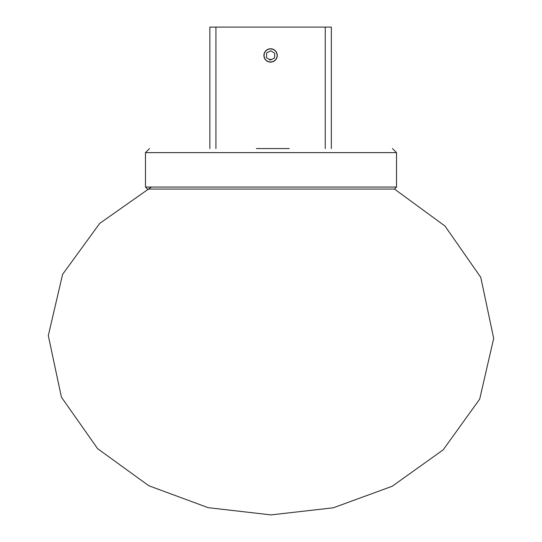 <?xml version="1.0" encoding="UTF-8"?>
<svg xmlns="http://www.w3.org/2000/svg" width="542" height="542" viewBox="0 0 542 542"><rect width="100%" height="100%" fill="white"/><g stroke="black" fill="none" stroke-linecap="round" stroke-linejoin="round"><path stroke-width="0.81" d="M256.42 148.569L289.218 148.569M331.331 148.569L331.331 27.1L209.856 27.1L209.856 148.569M270.594 48.76A6.68 6.68 0 0 1 276.379 58.787A6.68 6.68 0 0 1 264.808 58.787A6.68 6.68 0 0 1 270.594 48.76M145.48 152.62L145.48 187.037L396.52 187.037L396.52 152.62L145.48 152.62L149.524 148.569M392.469 148.569L396.52 152.62M396.52 187.037L394.495 189.063L147.505 189.063L145.48 187.037M272.348 59.092A4.051 4.051 0 0 1 268.317 58.787M264.72 58.272A6.518 6.518 0 0 0 275.98 59.119A6.518 6.518 0 0 0 271.081 48.943A6.518 6.518 0 0 0 264.72 58.272M270.248 60.108L274.455 58.075L274.808 53.414L270.946 50.779L266.732 52.811L266.379 57.472L270.248 60.108M325.254 148.569L325.254 27.1M215.933 148.569L215.933 27.1M151.394 187.037L99.728 223.385L62.601 274.354L48.306 335.62L61.402 397.151L97.668 448.715L148.84 485.754L208.155 507.671L271 514.9L333.316 507.793L392.191 486.262L443.16 449.867L479.684 399.142L493.694 338.357L480.768 277.341L445.016 226.075L394.495 189.063"/></g></svg>
